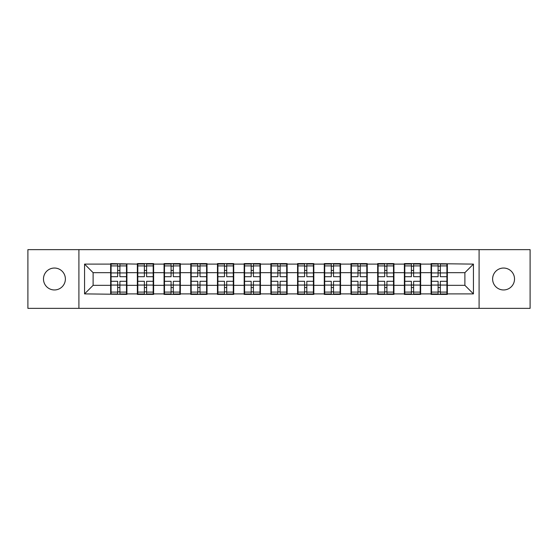<?xml version="1.0" encoding="UTF-8"?>
<svg xmlns="http://www.w3.org/2000/svg" width="558" height="558" viewBox="0 0 558 558"><rect width="100%" height="100%" fill="white"/><g stroke="black" fill="none" stroke-linecap="round" stroke-linejoin="round"><path stroke-width="0.84" d="M503.567 289.958A10.958 10.958 0 0 1 492.616 279A10.958 10.958 0 0 1 503.567 268.042A10.958 10.958 0 0 1 514.525 279A10.958 10.958 0 0 1 503.567 289.958M54.433 289.958A10.958 10.958 0 0 1 43.475 279A10.958 10.958 0 0 1 54.433 268.042A10.958 10.958 0 0 1 65.384 279A10.958 10.958 0 0 1 54.433 289.958M479.092 308.358L530.1 308.358L530.1 249.642L479.092 249.642L479.092 308.358L78.908 308.358L78.908 249.642L27.9 249.642L27.9 308.358L78.908 308.358M447.342 277.717L446.916 277.717M431.508 277.717L431.083 277.717M431.083 280.283L431.508 280.283M446.916 280.283L447.342 280.283M420.641 277.717L420.209 277.717M404.808 277.717L404.376 277.717M404.376 280.283L404.808 280.283M420.209 280.283L420.641 280.283M393.941 277.717L393.509 277.717M378.108 277.717L377.675 277.717M377.675 280.283L378.108 280.283M393.509 280.283L393.941 280.283M367.234 277.717L366.808 277.717M351.401 277.717L350.975 277.717M350.975 280.283L351.401 280.283M366.808 280.283L367.234 280.283M340.533 277.717L340.108 277.717M324.7 277.717L324.275 277.717M324.275 280.283L324.7 280.283M340.108 280.283L340.533 280.283M313.833 277.717L313.408 277.717M298 277.717L297.574 277.717M297.574 280.283L298 280.283M313.408 280.283L313.833 280.283M287.133 277.717L286.7 277.717M271.3 277.717L270.867 277.717M270.867 280.283L271.3 280.283M286.7 280.283L287.133 280.283M260.426 277.717L260 277.717M244.592 277.717L244.167 277.717M244.167 280.283L244.592 280.283M260 280.283L260.426 280.283M233.725 277.717L233.3 277.717M217.892 277.717L217.467 277.717M217.467 280.283L217.892 280.283M233.3 280.283L233.725 280.283M207.025 277.717L206.6 277.717M191.192 277.717L190.766 277.717M190.766 280.283L191.192 280.283M206.6 280.283L207.025 280.283M180.325 277.717L179.892 277.717M164.491 277.717L164.059 277.717M164.059 280.283L164.491 280.283M179.892 280.283L180.325 280.283M153.624 277.717L153.192 277.717M137.791 277.717L137.359 277.717M137.359 280.283L137.791 280.283M153.192 280.283L153.624 280.283M479.092 249.642L78.908 249.642M464.884 285.333L464.884 272.667L447.342 272.667L447.342 285.333L464.884 285.333L473.442 293.892L473.442 264.108L431.083 263.592L431.083 272.667L420.641 272.667L420.641 285.333L431.083 285.333L431.083 272.667M473.442 293.892L447.342 293.892L447.342 294.408L431.083 294.408L431.083 293.892L420.641 293.892L420.641 294.408L404.376 294.408L404.376 293.892L393.941 293.892L393.941 294.408L377.675 294.408L377.675 293.892L367.234 293.892L367.234 294.408L350.975 294.408L350.975 293.892L340.533 293.892L340.533 294.408L324.275 294.408L324.275 293.892L313.833 293.892L313.833 294.408L297.574 294.408L297.574 293.892L287.133 293.892L287.133 294.408L270.867 294.408L270.867 293.892L260.426 293.892L260.426 294.408L244.167 294.408L244.167 293.892L233.725 293.892L233.725 294.408L217.467 294.408L217.467 293.892L207.025 293.892L207.025 294.408L190.766 294.408L190.766 293.892L180.325 293.892L180.325 294.408L164.059 294.408L164.059 293.892L153.624 293.892L153.624 294.408L137.359 294.408L137.359 293.892L126.917 293.892L126.917 294.408L84.558 293.892L84.558 264.108L110.658 264.108L110.658 272.667L93.116 272.667L93.116 285.333L110.658 285.333L110.658 272.667M431.083 264.108L420.641 264.108L420.641 263.592L404.376 263.592L404.376 264.108L393.941 264.108L393.941 263.592L377.675 263.592L377.675 264.108L367.234 264.108L367.234 263.592L350.975 263.592L350.975 264.108L340.533 264.108L340.533 263.592L324.275 263.592L324.275 264.108L313.833 264.108L313.833 263.592L297.574 263.592L297.574 264.108L287.133 264.108L287.133 263.592L270.867 263.592L270.867 264.108L260.426 264.108L260.426 263.592L244.167 263.592L244.167 264.108L233.725 264.108L233.725 263.592L217.467 263.592L217.467 264.108L207.025 264.108L207.025 263.592L190.766 263.592L190.766 264.108L180.325 264.108L180.325 263.592L164.059 263.592L164.059 264.108L153.624 264.108L153.624 263.592L137.359 263.592L137.359 264.108L110.658 263.592L110.658 264.108M431.083 285.333L431.083 293.892M420.641 285.333L420.641 293.892M420.641 264.108L420.641 272.667M393.941 285.333L404.376 285.333L404.376 272.667L393.941 272.667L393.941 293.892M404.376 285.333L404.376 293.892M404.376 264.108L404.376 272.667M393.941 264.108L393.941 272.667M367.234 285.333L377.675 285.333L377.675 272.667L367.234 272.667L367.234 293.892M377.675 285.333L377.675 293.892M377.675 264.108L377.675 272.667M367.234 264.108L367.234 272.667M340.533 285.333L350.975 285.333L350.975 272.667L340.533 272.667L340.533 293.892M350.975 285.333L350.975 293.892M350.975 264.108L350.975 272.667M340.533 264.108L340.533 272.667M313.833 285.333L324.275 285.333L324.275 272.667L313.833 272.667L313.833 293.892M324.275 285.333L324.275 293.892M324.275 264.108L324.275 272.667M313.833 264.108L313.833 272.667M287.133 285.333L297.574 285.333L297.574 272.667L287.133 272.667L287.133 293.892M297.574 285.333L297.574 293.892M297.574 264.108L297.574 272.667M287.133 264.108L287.133 272.667M260.426 285.333L270.867 285.333L270.867 272.667L260.426 272.667L260.426 293.892M270.867 285.333L270.867 293.892M270.867 264.108L270.867 272.667M260.426 264.108L260.426 272.667M233.725 285.333L244.167 285.333L244.167 272.667L233.725 272.667L233.725 293.892M244.167 285.333L244.167 293.892M244.167 264.108L244.167 272.667M233.725 264.108L233.725 272.667M207.025 285.333L217.467 285.333L217.467 272.667L207.025 272.667L207.025 293.892M217.467 285.333L217.467 293.892M217.467 264.108L217.467 272.667M207.025 264.108L207.025 272.667M180.325 285.333L190.766 285.333L190.766 272.667L180.325 272.667L180.325 293.892M190.766 285.333L190.766 293.892M190.766 264.108L190.766 272.667M180.325 264.108L180.325 272.667M153.624 285.333L164.059 285.333L164.059 272.667L153.624 272.667L153.624 293.892M164.059 285.333L164.059 293.892M164.059 264.108L164.059 272.667M153.624 264.108L153.624 272.667M126.917 285.333L137.359 285.333L137.359 272.667L126.917 272.667L126.917 293.892M137.359 285.333L137.359 293.892M137.359 264.108L137.359 272.667M126.917 264.108L126.917 272.667M126.917 277.717L126.492 277.717M111.084 277.717L110.658 277.717M110.658 280.283L111.084 280.283M126.492 280.283L126.917 280.283M110.658 285.333L110.658 293.892M93.116 285.333L84.558 293.892M84.558 264.108L93.116 272.667M447.342 285.333L447.342 293.892M447.342 264.108L447.342 272.667M473.442 264.108L464.884 272.667M126.492 281.309L126.492 293.975L119.9 293.975L119.9 281.309L126.492 281.309L126.492 264.025L119.9 264.025L119.9 265.901L126.492 265.901M111.084 272.932L117.675 272.932L117.675 264.025L111.084 264.025L111.084 281.309L117.675 281.309L117.675 293.975L111.084 293.975L111.084 292.099L117.675 292.099M117.675 270.456L119.9 270.456M119.9 266.166L117.675 266.166M117.675 272.953L119.9 272.953M117.675 272.932L117.675 276.691L111.084 276.691M111.084 265.901L117.675 265.901M117.675 285.047L119.9 285.047M117.675 291.834L119.9 291.834M117.675 287.544L119.9 287.544M111.084 281.309L111.084 292.099M119.9 292.099L126.492 292.099M119.9 265.901L119.9 276.691L126.492 276.691M153.192 281.309L153.192 293.975L146.601 293.975L146.601 281.309L153.192 281.309L153.192 264.025L146.601 264.025L146.601 265.901L153.192 265.901M137.791 272.932L144.376 272.932L144.376 264.025L137.791 264.025L137.791 281.309L144.376 281.309L144.376 293.975L137.791 293.975L137.791 292.099L144.376 292.099M144.376 270.456L146.601 270.456M146.601 266.166L144.376 266.166M144.376 272.953L146.601 272.953M144.376 272.932L144.376 276.691L137.791 276.691M137.791 265.901L144.376 265.901M144.376 285.047L146.601 285.047M144.376 291.834L146.601 291.834M144.376 287.544L146.601 287.544M137.791 281.309L137.791 292.099M146.601 292.099L153.192 292.099M146.601 265.901L146.601 276.691L153.192 276.691M179.892 281.309L179.892 293.975L173.308 293.975L173.308 281.309L179.892 281.309L179.892 264.025L173.308 264.025L173.308 265.901L179.892 265.901M164.491 272.932L171.083 272.932L171.083 264.025L164.491 264.025L164.491 281.309L171.083 281.309L171.083 293.975L164.491 293.975L164.491 292.099L171.083 292.099M171.083 270.456L173.308 270.456M173.308 266.166L171.083 266.166M171.083 272.953L173.308 272.953M171.083 272.932L171.083 276.691L164.491 276.691M164.491 265.901L171.083 265.901M171.083 285.047L173.308 285.047M171.083 291.834L173.308 291.834M171.083 287.544L173.308 287.544M164.491 281.309L164.491 292.099M173.308 292.099L179.892 292.099M173.308 265.901L173.308 276.691L179.892 276.691M206.6 281.309L206.6 293.975L200.008 293.975L200.008 281.309L206.6 281.309L206.6 264.025L200.008 264.025L200.008 265.901L206.6 265.901M191.192 272.932L197.783 272.932L197.783 264.025L191.192 264.025L191.192 281.309L197.783 281.309L197.783 293.975L191.192 293.975L191.192 292.099L197.783 292.099M197.783 270.456L200.008 270.456M200.008 266.166L197.783 266.166M197.783 272.953L200.008 272.953M197.783 272.932L197.783 276.691L191.192 276.691M191.192 265.901L197.783 265.901M197.783 285.047L200.008 285.047M197.783 291.834L200.008 291.834M197.783 287.544L200.008 287.544M191.192 281.309L191.192 292.099M200.008 292.099L206.6 292.099M200.008 265.901L200.008 276.691L206.6 276.691M233.3 281.309L233.3 293.975L226.708 293.975L226.708 281.309L233.3 281.309L233.3 264.025L226.708 264.025L226.708 265.901L233.3 265.901M217.892 272.932L224.483 272.932L224.483 264.025L217.892 264.025L217.892 281.309L224.483 281.309L224.483 293.975L217.892 293.975L217.892 292.099L224.483 292.099M224.483 270.456L226.708 270.456M226.708 266.166L224.483 266.166M224.483 272.953L226.708 272.953M224.483 272.932L224.483 276.691L217.892 276.691M217.892 265.901L224.483 265.901M224.483 285.047L226.708 285.047M224.483 291.834L226.708 291.834M224.483 287.544L226.708 287.544M217.892 281.309L217.892 292.099M226.708 292.099L233.3 292.099M226.708 265.901L226.708 276.691L233.3 276.691M260 281.309L260 293.975L253.409 293.975L253.409 281.309L260 281.309L260 264.025L253.409 264.025L253.409 265.901L260 265.901M244.592 272.932L251.184 272.932L251.184 264.025L244.592 264.025L244.592 281.309L251.184 281.309L251.184 293.975L244.592 293.975L244.592 292.099L251.184 292.099M251.184 270.456L253.409 270.456M253.409 266.166L251.184 266.166M251.184 272.953L253.409 272.953M251.184 272.932L251.184 276.691L244.592 276.691M244.592 265.901L251.184 265.901M251.184 285.047L253.409 285.047M251.184 291.834L253.409 291.834M251.184 287.544L253.409 287.544M244.592 281.309L244.592 292.099M253.409 292.099L260 292.099M253.409 265.901L253.409 276.691L260 276.691M286.7 281.309L286.7 293.975L280.116 293.975L280.116 281.309L286.7 281.309L286.7 264.025L280.116 264.025L280.116 265.901L286.7 265.901M271.3 272.932L277.884 272.932L277.884 264.025L271.3 264.025L271.3 281.309L277.884 281.309L277.884 293.975L271.3 293.975L271.3 292.099L277.884 292.099M277.884 270.456L280.116 270.456M280.116 266.166L277.884 266.166M277.884 272.953L280.116 272.953M277.884 272.932L277.884 276.691L271.3 276.691M271.3 265.901L277.884 265.901M277.884 285.047L280.116 285.047M277.884 291.834L280.116 291.834M277.884 287.544L280.116 287.544M271.3 281.309L271.3 292.099M280.116 292.099L286.7 292.099M280.116 265.901L280.116 276.691L286.7 276.691M313.408 281.309L313.408 293.975L306.816 293.975L306.816 281.309L313.408 281.309L313.408 264.025L306.816 264.025L306.816 265.901L313.408 265.901M298 272.932L304.591 272.932L304.591 264.025L298 264.025L298 281.309L304.591 281.309L304.591 293.975L298 293.975L298 292.099L304.591 292.099M304.591 270.456L306.816 270.456M306.816 266.166L304.591 266.166M304.591 272.953L306.816 272.953M304.591 272.932L304.591 276.691L298 276.691M298 265.901L304.591 265.901M304.591 285.047L306.816 285.047M304.591 291.834L306.816 291.834M304.591 287.544L306.816 287.544M298 281.309L298 292.099M306.816 292.099L313.408 292.099M306.816 265.901L306.816 276.691L313.408 276.691M340.108 281.309L340.108 293.975L333.517 293.975L333.517 281.309L340.108 281.309L340.108 264.025L333.517 264.025L333.517 265.901L340.108 265.901M324.7 272.932L331.292 272.932L331.292 264.025L324.7 264.025L324.7 281.309L331.292 281.309L331.292 293.975L324.7 293.975L324.7 292.099L331.292 292.099M331.292 270.456L333.517 270.456M333.517 266.166L331.292 266.166M331.292 272.953L333.517 272.953M331.292 272.932L331.292 276.691L324.7 276.691M324.7 265.901L331.292 265.901M331.292 285.047L333.517 285.047M331.292 291.834L333.517 291.834M331.292 287.544L333.517 287.544M324.7 281.309L324.7 292.099M333.517 292.099L340.108 292.099M333.517 265.901L333.517 276.691L340.108 276.691M366.808 281.309L366.808 293.975L360.217 293.975L360.217 281.309L366.808 281.309L366.808 264.025L360.217 264.025L360.217 265.901L366.808 265.901M351.401 272.932L357.992 272.932L357.992 264.025L351.401 264.025L351.401 281.309L357.992 281.309L357.992 293.975L351.401 293.975L351.401 292.099L357.992 292.099M357.992 270.456L360.217 270.456M360.217 266.166L357.992 266.166M357.992 272.953L360.217 272.953M357.992 272.932L357.992 276.691L351.401 276.691M351.401 265.901L357.992 265.901M357.992 285.047L360.217 285.047M357.992 291.834L360.217 291.834M357.992 287.544L360.217 287.544M351.401 281.309L351.401 292.099M360.217 292.099L366.808 292.099M360.217 265.901L360.217 276.691L366.808 276.691M393.509 281.309L393.509 293.975L386.917 293.975L386.917 281.309L393.509 281.309L393.509 264.025L386.917 264.025L386.917 265.901L393.509 265.901M378.108 272.932L384.692 272.932L384.692 264.025L378.108 264.025L378.108 281.309L384.692 281.309L384.692 293.975L378.108 293.975L378.108 292.099L384.692 292.099M384.692 270.456L386.917 270.456M386.917 266.166L384.692 266.166M384.692 272.953L386.917 272.953M384.692 272.932L384.692 276.691L378.108 276.691M378.108 265.901L384.692 265.901M384.692 285.047L386.917 285.047M384.692 291.834L386.917 291.834M384.692 287.544L386.917 287.544M378.108 281.309L378.108 292.099M386.917 292.099L393.509 292.099M386.917 265.901L386.917 276.691L393.509 276.691M420.209 281.309L420.209 293.975L413.624 293.975L413.624 281.309L420.209 281.309L420.209 264.025L413.624 264.025L413.624 265.901L420.209 265.901M404.808 272.932L411.399 272.932L411.399 264.025L404.808 264.025L404.808 281.309L411.399 281.309L411.399 293.975L404.808 293.975L404.808 292.099L411.399 292.099M411.399 270.456L413.624 270.456M413.624 266.166L411.399 266.166M411.399 272.953L413.624 272.953M411.399 272.932L411.399 276.691L404.808 276.691M404.808 265.901L411.399 265.901M411.399 285.047L413.624 285.047M411.399 291.834L413.624 291.834M411.399 287.544L413.624 287.544M404.808 281.309L404.808 292.099M413.624 292.099L420.209 292.099M413.624 265.901L413.624 276.691L420.209 276.691M446.916 281.309L446.916 293.975L440.325 293.975L440.325 281.309L446.916 281.309L446.916 264.025L440.325 264.025L440.325 265.901L446.916 265.901M431.508 272.932L438.1 272.932L438.1 264.025L431.508 264.025L431.508 281.309L438.1 281.309L438.1 293.975L431.508 293.975L431.508 292.099L438.1 292.099M438.1 270.456L440.325 270.456M440.325 266.166L438.1 266.166M438.1 272.953L440.325 272.953M438.1 272.932L438.1 276.691L431.508 276.691M431.508 265.901L438.1 265.901M438.1 285.047L440.325 285.047M438.1 291.834L440.325 291.834M438.1 287.544L440.325 287.544M431.508 281.309L431.508 292.099M440.325 292.099L446.916 292.099M440.325 265.901L440.325 276.691L446.916 276.691M111.084 285.068L117.675 285.068M119.9 285.068L126.492 285.068M119.9 272.932L126.492 272.932M137.791 285.068L144.376 285.068M146.601 285.068L153.192 285.068M146.601 272.932L153.192 272.932M164.491 285.068L171.083 285.068M173.308 285.068L179.892 285.068M173.308 272.932L179.892 272.932M191.192 285.068L197.783 285.068M200.008 285.068L206.6 285.068M200.008 272.932L206.6 272.932M217.892 285.068L224.483 285.068M226.708 285.068L233.3 285.068M226.708 272.932L233.3 272.932M244.592 285.068L251.184 285.068M253.409 285.068L260 285.068M253.409 272.932L260 272.932M271.3 285.068L277.884 285.068M280.116 285.068L286.7 285.068M280.116 272.932L286.7 272.932M298 285.068L304.591 285.068M306.816 285.068L313.408 285.068M306.816 272.932L313.408 272.932M324.7 285.068L331.292 285.068M333.517 285.068L340.108 285.068M333.517 272.932L340.108 272.932M351.401 285.068L357.992 285.068M360.217 285.068L366.808 285.068M360.217 272.932L366.808 272.932M378.108 285.068L384.692 285.068M386.917 285.068L393.509 285.068M386.917 272.932L393.509 272.932M404.808 285.068L411.399 285.068M413.624 285.068L420.209 285.068M413.624 272.932L420.209 272.932M431.508 285.068L438.1 285.068M440.325 285.068L446.916 285.068M440.325 272.932L446.916 272.932"/></g></svg>
